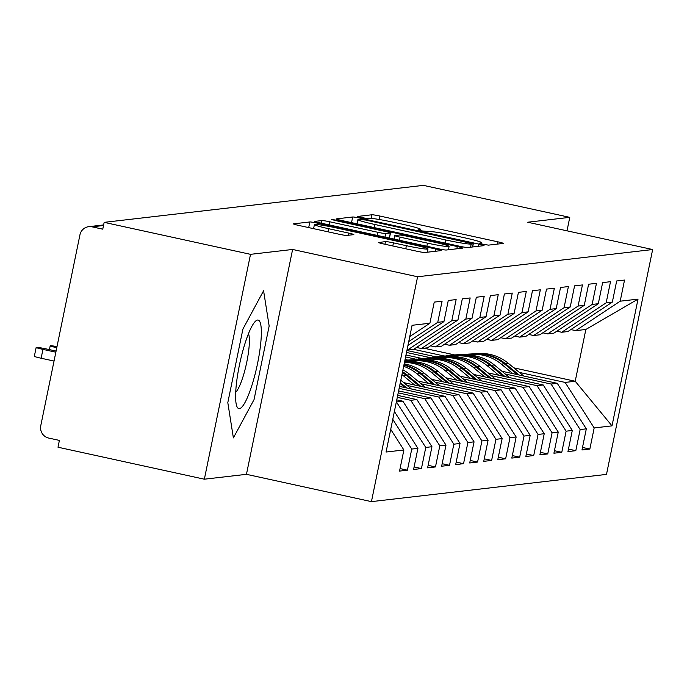 <?xml version="1.0" encoding="UTF-8"?>
<svg xmlns="http://www.w3.org/2000/svg" width="687" height="687" viewBox="0 0 687 687"><rect width="100%" height="100%" fill="white"/><g stroke="black" fill="none" stroke-linecap="round" stroke-linejoin="round"><path stroke-width="1.03" d="M482.909 244.237L488.466 245.13L503.107 243.43A6.844 0.438 11.6 0 0 503.245 243.378A6.844 0.438 11.6 0 0 497.92 241.841L379.842 216.036A6.844 0.438 11.6 0 0 371.907 214.765L357.171 216.499L366.454 218.466L368.352 218.251A21.898 1.417 11.6 0 1 393.745 222.322L403.587 224.477A21.898 1.417 11.6 0 1 420.624 229.389A21.898 1.417 11.6 0 1 420.169 229.57L418.177 229.827L421.904 230.909L429.358 231.579A21.898 1.417 11.6 0 1 454.751 235.658L464.592 237.805A21.898 1.417 11.6 0 1 481.639 242.717A21.898 1.417 11.6 0 1 481.175 242.897L479.183 243.164L482.909 244.237M378.546 242.399A6.844 0.438 11.6 0 0 378.408 242.459A6.844 0.438 11.6 0 0 383.732 243.988L416.854 251.227A6.844 0.438 11.6 0 0 424.798 252.507L441.045 250.618A6.844 0.438 11.6 0 0 441.191 250.566A6.844 0.438 11.6 0 0 435.867 249.029L317.789 223.223A6.844 0.438 11.6 0 0 309.854 221.953L293.598 223.833A6.844 0.438 11.6 0 0 293.452 223.893A6.844 0.438 11.6 0 0 298.776 225.43L338.794 234.173A6.844 0.438 11.6 0 0 346.729 235.443L353.685 234.645A6.844 0.438 11.6 0 0 353.831 234.585A6.844 0.438 11.6 0 0 348.507 233.048L328.661 228.711A18.3 1.185 11.6 0 1 314.414 224.606A18.3 1.185 11.6 0 1 336.029 227.861L413.763 244.847A18.3 1.185 11.6 0 1 428.01 248.952A18.3 1.185 11.6 0 1 406.395 245.697L393.445 242.863A6.844 0.438 11.6 0 0 385.501 241.592L378.511 242.563M567.007 230.823L569.772 217.35L423.415 185.37L104.158 222.356L102.758 229.166L92.058 226.83A10.46 10.236 -96.6 0 0 79.941 234.86L40.773 425.657A10.46 10.236 -96.6 0 0 48.7 438.066L59.391 440.401L58 447.22L204.357 479.2L246.453 474.322L371.435 501.63L417.593 276.767L292.61 249.458L250.515 254.336L104.158 222.356M569.772 217.35L527.676 222.227L652.65 249.536L417.593 276.767M459.697 246.264A6.844 0.438 11.6 0 0 467.632 247.543L483.888 245.654A6.844 0.438 11.6 0 0 484.034 245.602A6.844 0.438 11.6 0 0 478.71 244.065L360.623 218.268A6.844 0.438 11.6 0 0 352.689 216.989L336.432 218.878A6.844 0.438 11.6 0 0 336.295 218.93A6.844 0.438 11.6 0 0 341.619 220.467L459.697 246.264M462.471 248.136L446.215 250.025A6.844 0.438 11.6 0 1 438.28 248.746L320.202 222.949A6.844 0.438 11.6 0 1 314.869 221.412A6.844 0.438 11.6 0 1 315.015 221.351L321.971 220.553A6.844 0.438 11.6 0 1 329.906 221.824L377.798 232.283A6.844 0.438 11.6 0 0 385.733 233.563L390.345 233.022A6.844 0.438 11.6 0 0 390.491 232.97A6.844 0.438 11.6 0 0 385.167 231.433L335.308 220.536L331.581 219.462L337.24 220.312L457.284 246.547A6.844 0.438 11.6 0 1 462.609 248.084A6.844 0.438 11.6 0 1 462.471 248.136M371.435 501.63L606.492 474.399L652.65 249.536M513.799 367.828L575.217 381.251L612.005 425.863L638.017 299.128L620.198 301.189L624.535 280.064L616.677 280.974L612.34 302.1L606.166 302.812L610.503 281.696L602.636 282.606L598.3 303.723L592.125 304.444L596.462 283.319L588.604 284.229L584.268 305.354L578.093 306.067L582.43 284.942L574.572 285.852L570.236 306.977L564.061 307.69L568.398 286.565L560.54 287.475L556.204 308.6L550.029 309.322L554.366 288.197L546.509 289.107L542.172 310.232L535.997 310.945L540.334 289.82L532.468 290.73L528.14 311.855L521.965 312.568L526.294 291.443L518.436 292.353L514.099 313.478L507.925 314.191L512.262 293.074L504.404 293.984L500.067 315.101L493.893 315.822L498.23 294.697L490.372 295.608L486.035 316.733L479.861 317.446L484.198 296.32L476.34 297.231L472.003 318.356L465.829 319.069L470.166 297.943L462.308 298.854L457.971 319.979L451.797 320.7L456.134 299.575L448.267 300.485L443.931 321.61L437.756 322.323L442.093 301.198L434.236 302.108L429.899 323.233L409.761 336.57M612.005 425.863L594.178 427.932L565.118 382.419L519.355 372.423M582.499 447.452L589.841 449.058L594.178 427.932M589.841 449.058L581.983 449.968L586.32 428.843L580.146 429.555L551.086 384.05L505.323 374.046M568.467 449.075L575.809 450.681L580.146 429.555M575.809 450.681L567.951 451.591L572.288 430.466L566.114 431.178L537.045 385.673L491.291 375.677M554.435 450.698L561.777 452.304L566.114 431.178M561.777 452.304L553.92 453.214L558.256 432.089L552.082 432.81L523.013 387.296L477.259 377.3M540.403 452.329L547.745 453.935L552.082 432.81M547.745 453.935L539.888 454.846L544.224 433.72L538.05 434.433L508.981 388.928L463.227 378.923M526.371 453.952L533.713 455.558L538.05 434.433M533.713 455.558L525.847 456.469L530.184 435.343L524.009 436.056L494.949 390.551L449.186 380.555M512.33 455.575L519.673 457.181L524.009 436.056M519.673 457.181L511.815 458.092L516.152 436.966L509.977 437.688L480.917 392.174L435.154 382.178M498.298 457.207L505.641 458.804L509.977 437.688M505.641 458.804L497.783 459.715L502.12 438.598L495.945 439.311L466.877 393.797L421.122 383.801M484.266 458.83L491.609 460.436L495.945 439.311M491.609 460.436L483.751 461.346L488.088 440.221L481.913 440.934L452.845 395.429L407.09 385.424M470.234 460.453L477.577 462.059L481.913 440.934M477.577 462.059L469.719 462.969L474.056 441.844L467.881 442.557L438.813 397.052L399.13 388.378M456.202 462.076L463.545 463.682L467.881 442.557M463.545 463.682L455.687 464.592L460.015 443.467L453.841 444.188L424.781 398.675L398.211 392.87M442.162 463.708L449.513 465.314L453.841 444.188M449.513 465.314L441.647 466.224L445.983 445.099L439.809 445.811L410.749 400.306L397.284 397.361M428.13 465.331L435.472 466.937L439.809 445.811M435.472 466.937L427.615 467.847L431.951 446.722L425.777 447.435L396.365 401.852M414.098 466.954L421.44 468.56L425.777 447.435M421.44 468.56L413.583 469.47L417.919 448.345L411.745 449.066L392.775 419.353M400.066 468.586L407.408 470.183L411.745 449.066M407.408 470.183L399.551 471.093L403.887 449.976L386.06 452.037L412.08 325.295L429.899 323.233M437.756 322.323L408.748 341.542M443.931 321.61L407.941 345.449M403.887 449.976L390.723 429.358M406.996 350.069L413.522 349.425L457.971 319.979M451.797 320.7L407.339 350.138M417.919 448.345L394.381 411.496M416.502 347.45L421.38 348.515L427.554 347.802L472.003 318.356M465.829 319.069L421.38 348.515M396.717 401.929L402.891 401.217L396.768 399.877M431.951 446.722L402.891 401.217M430.534 345.827L435.412 346.892L441.586 346.179L486.035 316.733M479.861 317.446L435.412 346.892M410.749 400.306L416.923 399.585L397.696 395.386M445.983 445.099L416.923 399.585M444.566 344.204L449.444 345.269L455.618 344.548L500.067 315.101M493.893 315.822L449.444 345.269M424.781 398.675L430.955 397.962L398.615 390.894M460.015 443.467L430.955 397.962M458.598 342.573L463.476 343.637L469.65 342.925L514.099 313.478M507.925 314.191L463.476 343.637M438.813 397.052L444.987 396.339L399.533 386.403M474.056 441.844L444.987 396.339M472.639 340.95L477.508 342.014L483.682 341.302L528.14 311.855M521.965 312.568L477.508 342.014M452.845 395.429L459.019 394.707L403.69 382.625M488.088 440.221L459.019 394.707M486.671 339.326L491.548 340.391L497.723 339.67L542.172 310.232M535.997 310.945L491.548 340.391M466.877 393.797L473.06 393.084L417.722 380.993M502.12 438.598L473.06 393.084M500.703 337.695L505.58 338.76L511.755 338.047L556.204 308.6M550.029 309.322L505.58 338.76M480.917 392.174L487.092 391.461L431.762 379.37M516.152 436.966L487.092 391.461M514.735 336.072L519.612 337.137L525.787 336.424L570.236 306.977M564.061 307.69L519.612 337.137M494.949 390.551L501.124 389.838L445.794 377.747M530.184 435.343L501.124 389.838M528.767 334.449L533.644 335.514L539.819 334.801L584.268 305.354M578.093 306.067L533.644 335.514M508.981 388.928L515.156 388.207L459.826 376.115M544.224 433.72L515.156 388.207M542.799 332.817L547.676 333.891L553.851 333.169L598.3 303.723M592.125 304.444L547.676 333.891M523.013 387.296L529.188 386.583L473.858 374.492M407.554 360.005L405.064 359.464M558.256 432.089L529.188 386.583M556.839 331.194L561.708 332.259L567.883 331.546L612.34 302.1M606.166 302.812L561.708 332.259M416.949 359.43L405.579 356.948M537.045 385.673L543.219 384.96L487.89 372.869M421.586 358.382L405.991 354.973M572.288 430.466L543.219 384.96M570.871 329.571L575.749 330.636L585.848 329.468L638.017 299.128M620.198 301.189L575.749 330.636M430.981 357.807L406.506 352.457M551.086 384.05L557.26 383.329L501.922 371.246M435.618 356.751L406.91 350.482M586.32 428.843L557.26 383.329M250.515 254.336L204.357 479.2M246.453 474.322L292.61 249.458M254.053 399.594L269.158 326.024L263.585 290.756L242.915 329.064L227.809 402.634L233.382 437.894L254.053 399.594L233.382 437.894L227.809 402.634L242.915 329.064L263.585 290.756L269.158 326.024L254.053 399.594M424.008 348.215L454.296 354.827M565.118 382.419L575.217 381.251L585.848 329.468M445.013 356.184L413.66 349.331M473.188 243.825L365.913 220.063L358.365 219.402A21.898 1.417 11.6 0 0 357.901 219.591A21.898 1.417 11.6 0 0 374.947 224.503L445.794 239.986A21.898 1.417 11.6 0 0 471.196 244.057L473.188 243.825L472.544 246.977M427.486 243.146A18.3 1.185 11.6 0 0 449.1 246.401A18.3 1.185 11.6 0 0 434.854 242.288L407.468 236.302A6.844 0.438 11.6 0 0 399.533 235.031L394.922 235.564A6.844 0.438 11.6 0 0 394.776 235.624A6.844 0.438 11.6 0 0 400.1 237.161L427.486 243.146L426.85 246.255M523.683 375.995L508.303 363.294A43.916 43.006 -96.6 0 0 478.951 353.513L456.185 354.93L474.88 353.985A43.916 43.006 83.4 0 1 504.232 363.758L517.371 374.621M478.951 353.513L446.713 355.368L456.142 355.145L456.168 355.591M512.803 373.616L501.287 364.101A43.916 43.006 -96.6 0 0 471.935 354.329L456.142 355.145M476.005 353.857A43.916 43.006 83.4 0 1 505.357 363.629L519.114 374.999M509.651 377.618L494.271 364.917A43.916 43.006 -96.6 0 0 464.919 355.145L442.145 356.553L460.848 355.617A43.916 43.006 83.4 0 1 490.2 365.39L503.339 376.244M464.919 355.145L432.681 356.991L442.11 356.776L442.127 357.223M498.771 375.248L487.246 365.724A43.916 43.006 -96.6 0 0 457.903 355.952L442.11 356.776M461.965 355.48A43.916 43.006 83.4 0 1 491.317 365.261L505.082 376.622M495.61 379.25L480.23 366.54A43.916 43.006 -96.6 0 0 450.878 356.768L428.113 358.176L446.816 357.24A43.916 43.006 83.4 0 1 476.16 367.013L489.307 377.867M450.878 356.768L418.649 358.614L428.07 358.399L428.095 358.846M484.739 376.871L473.214 367.356A43.916 43.006 -96.6 0 0 443.862 357.583L428.07 358.399M447.933 357.111A43.916 43.006 83.4 0 1 477.285 366.884L491.042 378.245M481.578 380.873L466.198 368.163A43.916 43.006 -96.6 0 0 436.846 358.391L414.081 359.808L432.776 358.863A43.916 43.006 83.4 0 1 462.128 368.636L475.275 379.49M436.846 358.391L404.909 360.211M404.866 360.443L414.038 360.022L414.063 360.469M470.707 378.494L459.182 368.979A43.916 43.006 -96.6 0 0 429.83 359.207L414.038 360.022M433.901 358.734A43.916 43.006 83.4 0 1 463.253 368.507L477.01 379.877M404.72 361.147L419.869 360.357A43.916 43.006 83.4 0 1 449.221 370.13L462.978 381.5M467.546 382.496L452.166 369.795A43.916 43.006 -96.6 0 0 422.814 360.022L404.763 360.958M456.666 380.126L445.15 370.602A43.916 43.006 -96.6 0 0 415.798 360.83L404.669 361.405M404.703 361.216L418.744 360.486A43.916 43.006 83.4 0 1 448.096 370.267L461.235 381.122M239.394 408.619A45.308 8.708 102.3 0 0 257.608 363.268A45.308 8.708 102.3 0 0 257.573 320.039A45.308 8.708 102.3 0 0 254.697 322.057A45.308 8.708 102.3 0 0 239.978 362.47A45.308 8.708 102.3 0 0 236.5 405.339A45.308 8.708 102.3 0 0 239.394 408.619M235.71 392.174A31.018 5.96 102.3 0 0 246.401 363.87A31.018 5.96 102.3 0 0 248.488 333.684M404.531 362.049L405.837 361.989A43.916 43.006 83.4 0 1 435.189 371.761L448.946 383.123M453.514 384.127L438.134 371.418A43.916 43.006 -96.6 0 0 408.782 361.645L404.574 361.86M404.712 362.118L404.712 362.118A43.916 43.006 83.4 0 1 434.064 371.89L447.203 382.745M442.634 381.749L431.118 372.234A43.916 43.006 -96.6 0 0 404.463 362.401M403.896 365.158A43.916 43.006 83.4 0 1 420.032 373.513L433.171 384.368M428.602 383.372L417.086 373.857A43.916 43.006 -96.6 0 0 403.655 366.326M403.982 364.754A43.916 43.006 83.4 0 1 421.157 373.385L434.914 384.754M439.482 385.75L424.102 373.041A43.916 43.006 -96.6 0 0 404.171 363.835M402.393 372.466A43.916 43.006 83.4 0 1 406 375.136L419.139 386M414.57 384.995L403.046 375.48A43.916 43.006 -96.6 0 0 401.955 374.613M402.548 371.71A43.916 43.006 83.4 0 1 407.116 375.008L420.882 386.377M425.451 387.374L410.07 374.673A43.916 43.006 -96.6 0 0 402.925 369.881M400.126 383.509L405.107 387.623M400.538 386.626L399.645 385.888M400.315 382.607L406.841 388M411.41 388.997L400.804 380.237M56.995 346.634A8.716 0.558 11.6 0 0 50.203 345.801A8.716 0.558 11.6 0 0 56.772 347.708M42.946 349.382L41.134 358.236A8.716 0.558 -168.4 0 1 34.35 356.278L36.171 347.424A8.716 0.558 11.6 0 0 42.946 349.382L55.853 352.199M56.085 351.074L46.458 348.97A8.716 0.558 11.6 0 0 36.171 347.424M41.134 358.236L54.033 361.053M103.505 225.508L92.058 226.83M480.994 243.782L481.175 242.897M419.989 230.454L420.169 229.57M371.169 218.354L371.907 214.765M379.138 219.479L379.842 216.036M497.457 244.083L497.92 241.841M351.529 222.631L352.689 216.989M360.443 219.17L360.623 218.268M478.246 246.315L478.71 244.065M374.303 227.612L374.947 224.503M445.15 243.086L445.794 239.986M470.543 247.2L471.196 244.057M321.422 223.215L321.971 220.553M329.271 224.932L329.906 221.824M377.163 235.392L377.798 232.283M385.003 237.109L385.733 233.563M389.314 238.054L390.345 233.022M337.111 220.931L337.24 220.312M456.829 248.797L457.284 246.547M399.465 240.27L400.1 237.161M384.952 244.263L385.501 241.592M392.801 245.972L393.445 242.863M405.759 248.806L406.395 245.697M328.025 231.82L328.661 228.711M348.043 235.298L348.507 233.048M308.695 227.595L309.854 221.953M317.514 224.572L317.789 223.223M435.403 251.27L435.867 249.029M474.88 353.985L471.935 354.329M504.232 363.758L501.287 364.101M508.303 363.294L505.357 363.629M460.848 355.617L457.903 355.952M490.2 365.39L487.246 365.724M494.271 364.917L491.317 365.261M446.816 357.24L443.862 357.583M476.16 367.013L473.214 367.356M480.23 366.54L477.285 366.884M432.776 358.863L429.83 359.207M462.128 368.636L459.182 368.979M466.198 368.163L463.253 368.507M422.814 360.022L419.869 360.357M418.744 360.486L415.798 360.83M448.096 370.267L445.15 370.602M452.166 369.795L449.221 370.13M408.782 361.645L405.837 361.989M434.064 371.89L431.118 372.234M438.134 371.418L435.189 371.761M420.032 373.513L417.086 373.857M424.102 373.041L421.157 373.385M406 375.136L403.046 375.48M410.07 374.673L407.116 375.008M103.625 224.941L88.76 226.667M481.398 243.885L481.639 242.717M420.384 230.557L420.624 229.389M472.639 246.959L473.291 243.791M357.034 223.833L357.901 219.591M389.443 238.08L390.491 232.97M448.413 249.767L449.1 246.401M394.063 239.085L394.776 235.624M427.34 252.206L428.01 248.952M313.581 228.668L314.414 224.606M445.056 356.175L445.021 355.583M431.024 357.807L430.989 357.206M416.992 359.43L416.957 358.829M49.421 349.623L50.203 345.801"/></g></svg>
